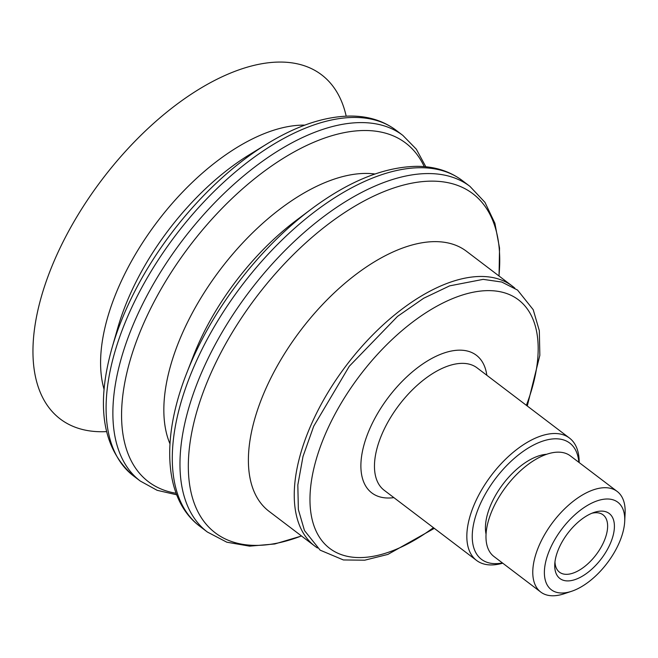 <?xml version="1.0" encoding="UTF-8"?>
<svg xmlns="http://www.w3.org/2000/svg" width="658" height="658" viewBox="0 0 658 658"><rect width="100%" height="100%" fill="white"/><g stroke="black" fill="none" stroke-linecap="round" stroke-linejoin="round"><path stroke-width="0.99" d="M591.871 513.256A36.009 18.58 -52.8 0 1 603.073 514.844A36.009 18.58 -52.8 0 1 603.016 543.533A36.009 18.58 -52.8 0 1 559.506 572.197A36.009 18.58 -52.8 0 1 554.974 561.825M559.95 545.992A40.812 21.064 127.2 0 0 554.76 564.276A40.812 21.064 127.2 0 0 580.331 577.313A40.812 21.064 127.2 0 0 613.593 533.531A40.812 21.064 127.2 0 0 594.174 512.393A40.812 21.064 127.2 0 0 559.95 545.992M617.714 546.025A54.959 28.36 -52.8 0 1 571.629 591.271A54.959 28.36 -52.8 0 1 545.482 562.804A54.959 28.36 -52.8 0 1 590.267 503.847A54.959 28.36 -52.8 0 1 624.705 521.407A54.959 28.36 -52.8 0 1 617.714 546.025M571.629 591.271L564.087 593.779A63.176 32.596 -52.8 0 1 540.744 592.052A63.176 32.596 -52.8 0 1 553 522.024A63.176 32.596 -52.8 0 1 617.179 491.444A63.176 32.596 -52.8 0 1 625.1 513.47L624.705 521.407M540.744 592.052L493.944 556.504A63.176 32.596 -52.8 0 1 506.208 486.476A63.176 32.596 -52.8 0 1 570.379 455.887L617.179 491.444M486.04 534.131A54.959 28.36 -52.8 0 1 503.033 484.066A54.959 28.36 -52.8 0 1 546.708 454.275M502.416 562.935A72.989 37.662 -52.8 0 1 474.254 521.144A72.989 37.662 -52.8 0 1 531.031 446.404A72.989 37.662 -52.8 0 1 578.843 462.319M502.737 563.182A76.83 39.645 -52.8 0 1 476.515 560.402A76.83 39.645 -52.8 0 1 491.427 475.249A76.83 39.645 -52.8 0 1 569.466 438.055A76.83 39.645 -52.8 0 1 579.172 462.566M433.416 527.667A156.053 80.523 -52.8 0 1 313.784 468.735A156.053 80.523 -52.8 0 1 488.606 290.622A156.053 80.523 -52.8 0 1 526.367 405.312M317.452 547.966A163.258 84.24 -52.8 0 1 314.845 546.124A163.258 84.24 -52.8 0 1 346.519 365.165A163.258 84.24 -52.8 0 1 512.36 286.131A163.258 84.24 -52.8 0 1 514.827 288.146M314.845 546.124L268.99 511.291A163.258 84.24 -52.8 0 1 300.665 330.332A163.258 84.24 -52.8 0 1 466.506 251.29L512.36 286.131M106.53 431.615A216.079 111.498 -52.8 0 1 102.105 179.494A216.079 111.498 -52.8 0 1 346.182 116.145M476.515 560.402L384.157 490.243A76.83 39.645 -52.8 0 1 390.992 416.851A76.83 39.645 -52.8 0 1 462.393 363.356A76.83 39.645 -52.8 0 1 477.108 367.888L569.466 438.055M393.879 497.629A86.428 44.596 -52.8 0 1 370.183 427.856A86.428 44.596 -52.8 0 1 459.819 350.163A86.428 44.596 -52.8 0 1 486.83 375.274M301.438 535.941A212.945 109.878 -52.8 0 1 203.067 392.571A212.945 109.878 -52.8 0 1 432.059 181.139A212.945 109.878 -52.8 0 1 498.953 275.941M301.52 536.007L274.748 543.977L249.621 546.148L226.837 542.208L207.36 532.018A217.033 111.992 -52.8 0 1 226.665 324.682A217.033 111.992 -52.8 0 1 428.391 173.564A217.033 111.992 -52.8 0 1 469.944 186.37L484.987 202.393L494.89 223.284L499.537 248.082L499.044 276.006M199.678 526.178A217.033 111.992 -52.8 0 1 218.982 318.85A217.033 111.992 -52.8 0 1 420.701 167.724A217.033 111.992 -52.8 0 1 462.261 180.531C449.546 171.055 434.37 166.326 416.736 166.334C383.902 166.951 348.798 181.172 311.431 209.005A212.879 109.845 -52.8 0 0 186.675 373.234C160.939 438.425 163.867 499.2 199.678 526.178L207.36 532.018M186.675 373.234L193.353 356.085A176.344 90.993 -52.8 0 1 296.7 220.043L311.431 209.005M169.978 443.837A176.648 91.149 -52.8 0 1 215.865 275.505A176.648 91.149 -52.8 0 1 366.037 173.424A176.648 91.149 -52.8 0 1 374.97 174M176.097 493.261A212.666 109.738 -52.8 0 1 153.594 302.729A212.666 109.738 -52.8 0 1 364.976 130.506A212.666 109.738 -52.8 0 1 424.221 166.638M176.673 494.783L157.147 490.317L140.269 481.039A217.033 111.992 -52.8 0 1 159.565 273.712A217.033 111.992 -52.8 0 1 361.291 122.594A217.033 111.992 -52.8 0 1 402.844 135.392L416.308 149.169L425.849 166.787M133.484 475.89A217.033 111.992 -52.8 0 1 152.788 268.563A217.033 111.992 -52.8 0 1 354.514 117.445A217.033 111.992 -52.8 0 1 396.067 130.243C383.359 120.776 368.184 116.038 350.549 116.055C324.608 116.343 296.758 125.62 267.008 143.888A213.217 110.018 -52.8 0 0 112.024 347.893C95.575 406.488 102.722 449.151 133.484 475.89L140.269 481.039M112.024 347.893L117.823 327.709A180.613 93.197 -52.8 0 1 249.111 154.893L267.008 143.888M104.096 389.388A177.52 91.602 -52.8 0 1 156.908 222.239A177.52 91.602 -52.8 0 1 303.782 125.119A177.52 91.602 -52.8 0 1 304.851 125.127M434.321 528.349L387.899 554.406L364.705 560.197L343.394 559.95L320.15 550.162L304.481 530.554L298.362 509.563L297.827 484.987L303.009 456.455L313.71 426.236L349.283 366.259L397.514 316.408L423.67 298.255L449.644 285.86L483.161 279.362L501.741 282.027L517.55 290.071L533.219 309.696L539.33 330.711L539.848 355.32L527.272 406.002M469.944 186.37L462.261 180.531M402.844 135.392L396.067 130.243"/></g></svg>
